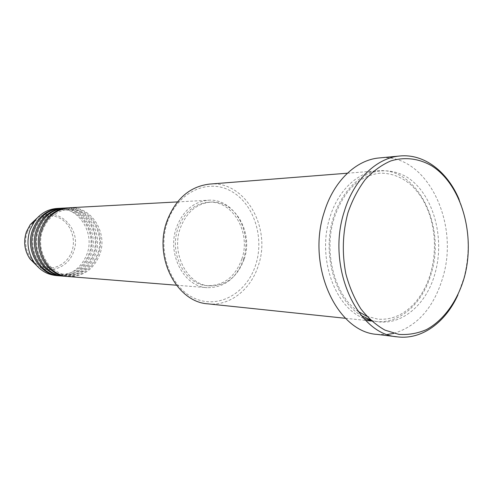 <?xml version="1.0" encoding="UTF-8"?>
<svg xmlns="http://www.w3.org/2000/svg" width="493" height="493" viewBox="0 0 493 493"><rect width="100%" height="100%" fill="white"/><g stroke="black" fill="none" stroke-linecap="round" stroke-linejoin="round"><path stroke-width="0.37" stroke-dasharray="2.46 1.85" d="M68.478 276.548C83.286 276.702 93.701 269.394 99.722 254.628C108.213 232.813 91.248 205.877 69.365 207.775M67.781 276.487C82.251 276.314 92.413 269.018 98.273 254.579C106.617 233.097 90.244 206.505 68.669 207.824M64.312 276.216C79.04 276.37 89.399 269.123 95.389 254.48C103.838 232.838 86.959 206.111 65.199 208.003M63.628 276.148C78.023 275.994 88.136 268.753 93.966 254.425C102.267 233.109 85.973 206.727 64.509 208.046M60.22 275.883C74.862 276.043 85.166 268.858 91.131 254.326C99.531 232.856 82.738 206.345 61.095 208.225M59.542 275.821C73.864 275.673 83.921 268.488 89.72 254.277C97.984 233.127 81.764 206.949 60.417 208.268M167.41 222.121C177.388 192.295 207.522 178.337 230.391 190.773C253.427 202.783 264.741 236.739 255.762 264.63C247.122 292.663 219.299 309.21 195.074 298.548C170.714 288.331 157.07 251.781 167.41 222.121M207.923 303.848C229.756 306.387 251.042 289.477 258.381 265.37C271.729 227.347 244.787 180.241 209.476 184.099M459.149 199.542C469.231 224.679 470.821 250.869 463.919 278.12L457.917 294.876M371.235 320.746L375.728 321.473C400.033 324.302 423.382 302.813 431.443 272.734C446.06 225.387 416.955 166.542 377.681 170.824C357.517 172.125 337.878 190.625 329.879 217.512C316.937 257.18 334.464 307.201 363.723 318.318M243.326 259.688C253.088 232.111 233.737 198.007 208.348 200.238C193.509 201.748 182.872 210.856 176.451 227.563C166.677 254.105 184.006 286.92 207.214 287.684C224.37 287.733 236.406 278.397 243.326 259.688M241.872 258.991C251.196 232.69 232.764 200.164 208.576 202.222C194.365 203.634 184.185 212.335 178.041 228.327C168.711 253.685 185.294 285.04 207.498 285.706C223.822 285.712 235.278 276.807 241.872 258.991M244.208 259.071C253.544 232.678 235.087 200.047 210.85 202.105C196.608 203.523 186.409 212.255 180.253 228.302C170.905 253.753 187.525 285.213 209.765 285.885C226.121 285.885 237.601 276.949 244.208 259.071M393.778 333.367C417.571 326.095 433.951 307.349 442.924 277.128C459.944 221.554 425.705 152.306 379.296 157.939M56.19 275.562C70.758 275.723 81 268.593 86.934 254.178C95.291 232.881 78.578 206.573 57.059 208.447M377.016 334.396L387.362 334.482M27.312 232.135C32.119 218.867 46.971 212.224 58.685 217.659C70.481 222.904 76.495 238.594 71.818 251.43C67.313 264.334 52.991 271.507 40.968 266.43C28.871 261.555 22.327 245.329 27.312 232.135M36.47 265.388C49.417 274.774 68.416 267.545 73.506 251.96C82.91 229.171 56.855 204.102 37.08 218.103M370.237 319.815C397.216 329.601 426.168 307.157 435.153 272.894C445.327 236.72 432.731 192.818 406.46 176.814C394.93 170.442 382.925 169.142 370.44 172.92C354.319 179.279 340.46 195.635 333.422 217.425C321.584 254.197 335.308 300.681 361.326 315.569M42.866 229.867C34.935 249.735 49.078 274.293 68.022 274.94C81.98 275.063 91.821 268.112 97.559 254.08C105.65 233.251 89.516 207.602 68.866 209.371C56.75 210.523 48.08 217.351 42.866 229.867M38.848 229.917C30.967 249.618 45.029 273.972 63.868 274.619C77.752 274.743 87.544 267.847 93.245 253.932C101.299 233.269 85.246 207.83 64.706 209.587C52.659 210.727 44.037 217.505 38.848 229.917M34.904 229.966C27.066 249.501 41.042 273.658 59.782 274.305C73.593 274.428 83.335 267.588 89.005 253.784C97.016 233.288 81.043 208.046 60.614 209.796C48.628 210.93 40.056 217.653 34.904 229.966M366.774 316.272L377.965 319.162C391.38 320.123 403.379 315.033 413.96 303.904C421.7 295.344 427.369 284.732 430.968 272.056C436.089 252.33 435.547 232.967 429.341 213.962C425.139 203.196 421.959 196.282 411.871 185.651C402.202 177.11 391.534 172.957 379.856 173.197C358.904 175.73 343.646 190.779 334.094 218.337C323.18 252.49 334.864 295.701 358.06 311.348M177.455 201.914L208.348 200.238M208.576 202.222L210.85 202.105M347.399 173.209L377.681 170.824M345.519 318.299L365.732 320.425M371.556 321.035L375.728 321.473M207.498 285.706L209.765 285.885M176.377 285.213L207.214 287.684"/><path stroke-width="0.74" d="M177.455 201.914L69.365 207.775C56.603 209.032 47.494 216.205 42.041 229.294C33.734 250.05 48.487 275.772 68.478 276.548L176.377 285.213M68.669 207.824L67.972 207.855C55.228 209.106 46.132 216.261 40.691 229.313C32.409 250.006 47.125 275.655 67.079 276.437L67.781 276.487M67.972 207.855L65.199 208.003C52.505 209.254 43.446 216.365 38.023 229.35C29.771 249.926 44.432 275.439 64.312 276.216L67.079 276.437M64.509 208.046L63.825 208.077C51.155 209.322 42.115 216.421 36.704 229.368C28.465 249.889 43.101 275.328 62.944 276.105L63.628 276.148M63.825 208.077L61.095 208.225C48.474 209.463 39.465 216.526 34.079 229.399C25.87 249.809 40.451 275.106 60.22 275.883L62.944 276.105M60.417 208.268L59.745 208.299C47.143 209.537 38.152 216.575 32.778 229.418C24.588 249.766 39.138 275.002 58.87 275.778L59.542 275.821M347.399 173.209L209.476 184.099C189.737 186.502 175.539 198.913 166.88 221.314C153.514 257.414 176.691 302.117 207.923 303.848L345.519 318.299M464.326 277.343C475.8 235.494 461.695 184.789 431.837 165.901C419.013 158.463 404.698 156.626 390.666 160.989C381.459 165.007 372.967 171.213 365.19 179.612C358.041 189.146 352.292 200.195 347.941 212.766C342.58 232.869 341.883 253.236 345.864 273.868C349.352 286.877 354.338 298.53 360.833 308.815C368.037 318.047 376.097 325.158 385.033 330.156L398.892 334.39C408.358 335.037 417.559 333.434 426.494 329.583C443.866 320.148 457.541 300.903 464.326 277.343M457.917 294.876C445.586 322.428 421.761 339.954 397.512 336.867C356.92 334.562 326.132 266.719 344.188 211.78C353.629 179.797 376.467 157.865 399.854 155.998C424.177 153.545 447.539 171.675 459.149 199.542M363.723 318.318L371.235 320.746M399.854 155.998L379.296 157.939C356.106 159.8 333.508 181.214 324.172 212.384C306.332 265.912 336.768 332.042 377.016 334.396L397.512 336.867M59.745 208.299L57.059 208.447C48.092 209.1 40.666 213.253 34.781 220.895L30.196 229.448C26.258 241.293 27.608 252.324 34.239 262.535C39.927 270.33 47.242 274.675 56.19 275.562L58.87 275.778M387.362 334.482L393.778 333.367M37.08 218.103L30.283 224.549L26.505 231.587C23.27 241.305 24.379 250.37 29.839 258.77L36.47 265.388M361.326 315.569L370.237 319.815M34.239 262.535L29.839 258.77C24.367 250.364 23.251 241.305 26.499 231.593L30.283 224.549L34.781 220.895M358.06 311.348L366.774 316.272M365.732 320.425L371.556 321.035"/></g></svg>
